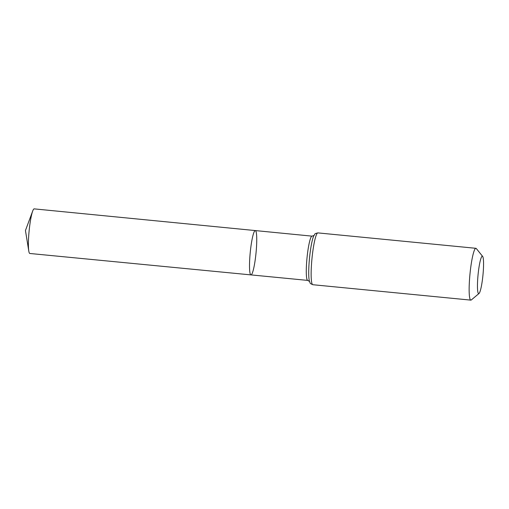 <?xml version="1.0" encoding="UTF-8"?>
<svg xmlns="http://www.w3.org/2000/svg" width="509" height="509" viewBox="0 0 509 509"><rect width="100%" height="100%" fill="white"/><g stroke="black" fill="none" stroke-linecap="round" stroke-linejoin="round"><path stroke-width="0.76" d="M309.491 281.445L307.735 280.402L250.969 274.898A22.269 2.908 -84.4 0 1 250.237 252.458A22.269 2.908 -84.4 0 1 255.289 230.577A22.269 2.908 -84.4 0 1 255.34 230.583A22.269 2.908 -84.4 0 1 256.002 253.208A22.269 2.908 -84.4 0 1 250.969 274.898A22.269 2.908 -84.4 0 1 250.237 252.458A22.269 2.908 -84.4 0 1 255.289 230.577A22.269 2.908 -84.4 0 1 255.34 230.583M482.379 256.205A18.801 2.456 -84.4 0 1 482.64 256.396A18.801 2.456 -84.4 0 1 482.952 275.146A18.801 2.456 -84.4 0 1 479.026 293.489A18.801 2.456 -84.4 0 1 477.97 275.744A18.801 2.456 -84.4 0 1 482.379 256.205M479.026 293.489L471.315 299.941A26.035 3.398 -84.4 0 1 470.844 300.125A26.035 3.398 -84.4 0 1 469.992 273.887A26.035 3.398 -84.4 0 1 475.902 248.303A26.035 3.398 -84.4 0 1 475.96 248.316A26.035 3.398 -84.4 0 1 476.322 248.57L482.64 256.396M250.969 274.898L29.853 253.482A22.409 2.927 -84.4 0 1 29.802 253.469A22.409 2.927 -84.4 0 1 28.79 251.052A22.409 2.927 -84.4 0 1 29.121 230.895A22.409 2.927 -84.4 0 1 32.691 211.05A22.409 2.927 -84.4 0 1 34.205 208.875A22.409 2.927 -84.4 0 1 34.256 208.881M307.735 280.402A22.231 2.901 -84.4 0 1 307.003 257.993A22.231 2.901 -84.4 0 1 312.049 236.144L34.205 208.875M312.844 284.716A26.035 3.398 -84.4 0 1 311.985 258.477A26.035 3.398 -84.4 0 1 317.896 232.893C313.697 233.873 315.485 233.739 313.767 235.845A24.133 3.149 -84.4 0 0 309.497 258.235A24.133 3.149 -84.4 0 0 309.364 281.025C310.636 283.424 308.912 282.947 312.844 284.716L470.844 300.125M313.977 235.463L312.049 236.144M475.902 248.303L317.896 232.893M32.691 211.05L25.45 230.532L28.79 251.052"/></g></svg>
